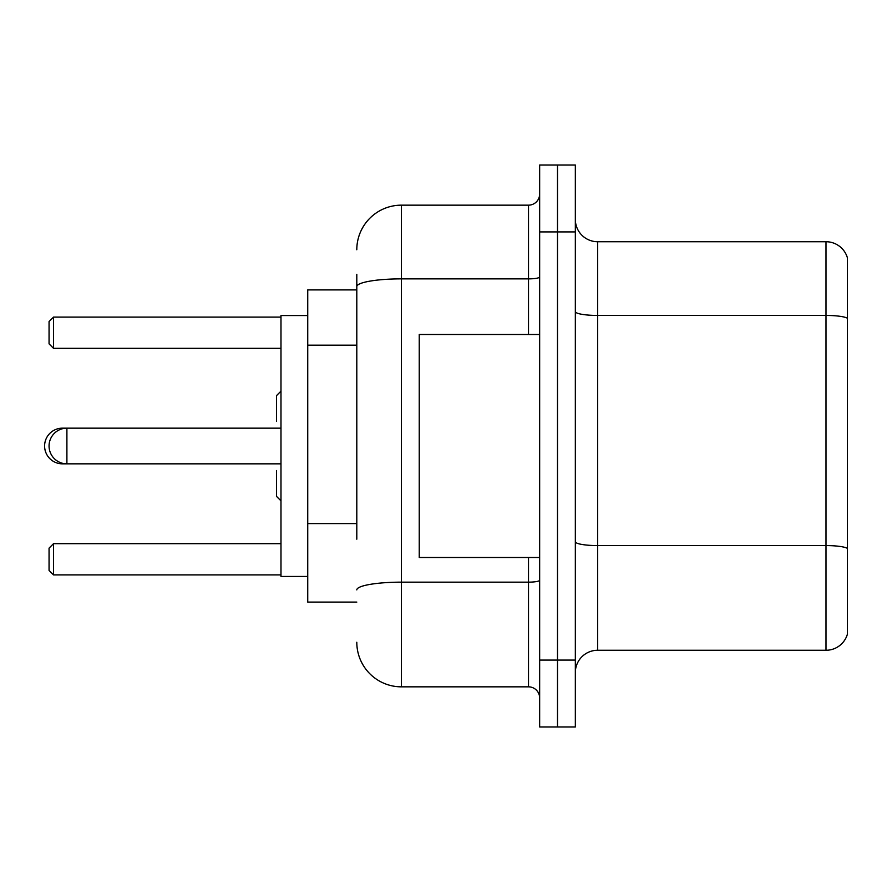 <?xml version="1.0" encoding="UTF-8"?>
<svg xmlns="http://www.w3.org/2000/svg" width="892" height="892" viewBox="0 0 892 892"><rect width="100%" height="100%" fill="white"/><g stroke="black" fill="none" stroke-linecap="round" stroke-linejoin="round"><path stroke-width="1.34" d="M356.8 329.572L356.8 274.29L356.8 289.9L307.74 289.9L307.74 602.1L356.8 602.1M356.8 539.192L356.8 274.29M539.66 660.08L539.66 726.98L557.5 726.98L557.5 660.08L557.5 726.98L575.34 726.98L575.34 660.08L557.5 660.08L557.5 231.92L557.5 660.08L539.66 660.08L539.66 231.92L557.5 231.92L557.5 165.02L557.5 231.92L575.34 231.92L575.34 660.08M575.34 231.92L575.34 165.02L539.66 165.02L539.66 231.92M356.8 249.76A44.6 44.6 0 0 1 401.4 205.16L401.4 686.84L528.51 686.84L528.51 557.5M401.4 205.16L528.51 205.16A11.15 11.15 0 0 0 539.66 194.01M539.66 697.99A11.15 11.15 0 0 0 528.51 686.84M401.4 686.84A44.6 44.6 0 0 1 356.8 642.24M575.34 672.568A22.3 22.3 0 0 1 597.64 650.268L825.992 650.268L825.992 241.732L597.64 241.732A22.3 22.3 0 0 1 575.34 219.432A22.3 22.3 0 0 0 597.64 241.732L597.64 650.268M847.4 257.788A22.3 22.3 0 0 0 825.992 241.732A22.3 22.3 0 0 1 847.4 257.788L847.4 634.212A22.3 22.3 0 0 1 825.992 650.268M847.4 318.544L847.4 548.368A22.3 3.869 180 0 0 825.992 545.581L597.64 545.581A22.3 3.869 -0 0 1 575.34 541.712M280.98 391.142L276.52 395.602L276.52 421.47M280.98 500.858L276.52 496.398L276.52 470.53M62.44 428.729L62.44 428.16A17.84 17.84 0 0 0 44.6 446A17.84 17.84 0 0 0 62.44 463.84L62.44 463.271M539.66 334.5L419.24 334.5L419.24 557.5L539.66 557.5M307.74 315.545L280.98 315.545L280.98 576.455L307.74 576.455M53.52 574.894L49.06 570.434L49.06 548.134L53.52 543.674L53.52 574.894L280.98 574.894M53.52 543.674L280.98 543.674M53.52 348.326L49.06 343.866L49.06 321.566L53.52 317.106L53.52 348.326L280.98 348.326M53.52 317.106L280.98 317.106M280.98 428.16L66.9 428.16A17.84 17.84 0 0 0 49.06 446A17.84 17.84 0 0 0 66.9 463.84L66.9 428.16L62.44 428.16M356.8 345.182L307.74 345.182M356.8 523.582L307.74 523.582M539.66 580.213A11.15 1.94 0 0 1 528.51 582.153L401.4 582.153A44.6 7.749 180 0 0 356.8 589.891M356.8 286.611A44.6 7.749 180 0 1 401.4 278.873L528.51 278.873L528.51 205.16M528.51 334.5L528.51 278.873A11.15 1.94 0 0 0 539.66 276.933M847.4 318.232A22.3 3.869 180 0 0 825.992 315.445L597.64 315.445A22.3 3.869 -0 0 1 575.34 311.576M280.98 463.84L62.44 463.84"/></g></svg>
